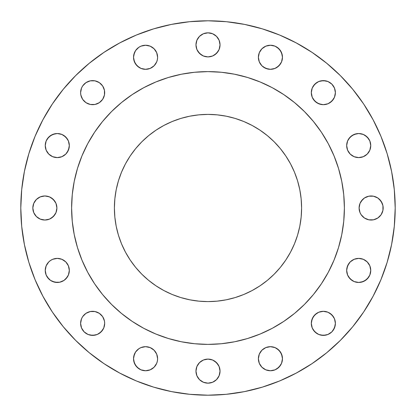 <?xml version="1.0" encoding="UTF-8"?>
<svg xmlns="http://www.w3.org/2000/svg" width="416" height="416" viewBox="0 0 416 416"><rect width="100%" height="100%" fill="white"/><g stroke="black" fill="none" stroke-linecap="round" stroke-linejoin="round"><path stroke-width="0.62" d="M80.844 94.999L80.616 92.648A12.033 12.033 0 0 1 92.648 80.616A12.033 12.033 0 0 1 104.681 92.648A12.033 12.033 0 0 1 92.648 104.681A12.033 12.033 0 0 1 80.616 92.648L80.844 94.999L82.644 99.336L85.961 102.653L90.303 104.452L94.999 104.452L99.336 102.653L102.653 99.336L104.452 94.999L104.452 90.303L102.653 85.961L99.336 82.644L94.999 80.844L90.303 80.844L85.961 82.644L82.644 85.961L81.531 88.041L80.616 92.648L80.844 90.303M138.887 67.293L135.564 63.97L133.77 59.634L133.536 57.288A12.033 12.033 0 0 1 145.574 45.25A12.033 12.033 0 0 1 157.607 57.288A12.033 12.033 0 0 1 145.574 69.321A12.033 12.033 0 0 1 133.536 57.288L134.456 61.89L137.062 65.796L140.967 68.406L145.574 69.321L150.176 68.406L154.081 65.796L156.692 61.89L157.373 59.634L157.607 57.288L156.692 52.681L154.081 48.776L150.176 46.166L145.574 45.25L140.967 46.166L138.887 47.278L135.564 50.601L133.77 54.938L133.536 57.288L134.456 52.681M220.033 44.871A12.033 12.033 0 0 1 208 56.904A12.033 12.033 0 0 1 195.967 44.871L196.882 49.473L199.493 53.378L203.393 55.988L208 56.904L212.607 55.988L216.507 53.378L219.118 49.473L220.033 44.871L219.118 40.264L216.507 36.358L212.607 33.748L208 32.833L203.393 33.748L199.493 36.358L196.882 40.264L195.967 44.871A12.033 12.033 0 0 1 208 32.833A12.033 12.033 0 0 1 220.033 44.871M277.113 47.278L280.436 50.601L282.23 54.938L282.464 57.288A12.033 12.033 0 0 1 270.426 69.321A12.033 12.033 0 0 1 258.393 57.288L259.308 61.89L261.919 65.796L265.824 68.406L270.426 69.321L275.033 68.406L278.938 65.796L281.544 61.89L282.464 57.288L281.544 52.681L278.938 48.776L275.033 46.166L270.426 45.25L265.824 46.166L261.919 48.776L259.308 52.681L258.393 57.288A12.033 12.033 0 0 1 270.426 45.25A12.033 12.033 0 0 1 282.464 57.288L281.544 61.89M335.156 90.303L335.384 92.648A12.033 12.033 0 0 1 323.352 104.681A12.033 12.033 0 0 1 311.319 92.648L312.234 97.256L314.844 101.156L318.744 103.766L323.352 104.681L327.959 103.766L331.859 101.156L334.469 97.256L335.384 92.648L334.469 88.041L331.859 84.141L327.959 81.531L323.352 80.616L318.744 81.531L314.844 84.141L312.234 88.041L311.319 92.648A12.033 12.033 0 0 1 323.352 80.616A12.033 12.033 0 0 1 335.384 92.648L335.156 94.999M370.75 145.574A12.033 12.033 0 0 1 358.712 157.607A12.033 12.033 0 0 1 346.679 145.574L347.594 150.176L350.204 154.081L354.11 156.692L358.712 157.607L363.319 156.692L367.224 154.081L369.834 150.176L370.75 145.574L369.834 140.967L367.224 137.062L363.319 134.456L358.712 133.536L354.11 134.456L350.204 137.062L347.594 140.967L346.679 145.574A12.033 12.033 0 0 1 358.712 133.536A12.033 12.033 0 0 1 370.75 145.574L369.834 150.176L368.722 152.256M364.447 218.005L361.124 214.687L360.012 212.607L359.096 208A12.033 12.033 0 0 1 371.129 195.967A12.033 12.033 0 0 1 383.167 208A12.033 12.033 0 0 1 371.129 220.033A12.033 12.033 0 0 1 359.096 208L360.012 212.607L361.124 214.687L364.447 218.005L368.784 219.804L373.48 219.804L377.816 218.005L381.139 214.687L382.933 210.345L382.933 205.655L381.139 201.313L377.816 197.995L373.48 196.196L368.784 196.196L364.447 197.995L362.622 199.493L360.012 203.393L359.096 208L360.012 203.393M370.75 270.426A12.033 12.033 0 0 1 358.712 282.464A12.033 12.033 0 0 1 346.679 270.426L347.594 275.033L350.204 278.938L354.11 281.544L358.712 282.464L363.319 281.544L367.224 278.938L369.834 275.033L370.75 270.426L369.834 265.824L367.224 261.919L363.319 259.308L358.712 258.393L354.11 259.308L350.204 261.919L347.594 265.824L346.679 270.426A12.033 12.033 0 0 1 358.712 258.393A12.033 12.033 0 0 1 370.75 270.426L369.834 265.824M335.156 321.001L335.384 323.352A12.033 12.033 0 0 1 323.352 335.384A12.033 12.033 0 0 1 311.319 323.352L312.234 327.959L314.844 331.859L318.744 334.469L323.352 335.384L327.959 334.469L331.859 331.859L334.469 327.959L335.384 323.352L334.469 318.744L331.859 314.844L327.959 312.234L323.352 311.319L318.744 312.234L314.844 314.844L312.234 318.744L311.319 323.352A12.033 12.033 0 0 1 323.352 311.319A12.033 12.033 0 0 1 335.384 323.352L335.156 325.697L333.356 330.039M277.113 348.707L280.436 352.03L282.23 356.366L282.464 358.712A12.033 12.033 0 0 1 270.426 370.75A12.033 12.033 0 0 1 258.393 358.712L259.308 363.319L261.919 367.224L265.824 369.834L270.426 370.75L275.033 369.834L278.938 367.224L281.544 363.319L282.464 358.712L281.544 354.11L278.938 350.204L275.033 347.594L270.426 346.679L265.824 347.594L261.919 350.204L259.308 354.11L258.393 358.712A12.033 12.033 0 0 1 270.426 346.679A12.033 12.033 0 0 1 282.464 358.712L281.544 363.319M220.033 371.129A12.033 12.033 0 0 1 208 383.167A12.033 12.033 0 0 1 195.967 371.129L196.882 375.736L199.493 379.642L203.393 382.252L208 383.167L212.607 382.252L216.507 379.642L219.118 375.736L220.033 371.129L219.118 366.527L216.507 362.622L212.607 360.012L208 359.096L203.393 360.012L199.493 362.622L196.882 366.527L195.967 371.129A12.033 12.033 0 0 1 208 359.096A12.033 12.033 0 0 1 220.033 371.129M138.887 368.722L135.564 365.399L133.77 361.062L133.536 358.712A12.033 12.033 0 0 1 145.574 346.679A12.033 12.033 0 0 1 157.607 358.712A12.033 12.033 0 0 1 145.574 370.75A12.033 12.033 0 0 1 133.536 358.712L134.456 363.319L137.062 367.224L140.967 369.834L145.574 370.75L150.176 369.834L154.081 367.224L156.692 363.319L157.373 361.062L157.607 358.712L156.692 354.11L154.081 350.204L150.176 347.594L145.574 346.679L140.967 347.594L138.887 348.707L135.564 352.03L133.77 356.366L133.536 358.712L134.456 354.11M80.844 325.697L80.616 323.352A12.033 12.033 0 0 1 92.648 311.319A12.033 12.033 0 0 1 104.681 323.352A12.033 12.033 0 0 1 92.648 335.384A12.033 12.033 0 0 1 80.616 323.352L81.531 327.959L84.141 331.859L88.041 334.469L92.648 335.384L97.256 334.469L101.156 331.859L103.766 327.959L104.681 323.352L104.452 321.001L102.653 316.664L99.336 313.347L94.999 311.548L90.303 311.548L85.961 313.347L82.644 316.664L81.531 318.744L80.616 323.352L80.844 321.001M45.25 270.426A12.033 12.033 0 0 1 57.288 258.393A12.033 12.033 0 0 1 69.321 270.426A12.033 12.033 0 0 1 57.288 282.464A12.033 12.033 0 0 1 45.25 270.426L46.166 275.033L48.776 278.938L50.601 280.436L54.938 282.23L59.634 282.23L63.97 280.436L65.796 278.938L68.406 275.033L69.321 270.426L68.406 265.824L65.796 261.919L61.89 259.308L57.288 258.393L52.681 259.308L50.601 260.421L48.776 261.919L46.166 265.824L45.25 270.426L46.166 265.824L47.278 263.744M69.321 145.574A12.033 12.033 0 0 1 57.288 157.607A12.033 12.033 0 0 1 45.25 145.574L46.166 150.176L48.776 154.081L52.681 156.692L57.288 157.607L61.89 156.692L65.796 154.081L68.406 150.176L69.321 145.574L68.406 140.967L65.796 137.062L61.89 134.456L57.288 133.536L52.681 134.456L48.776 137.062L46.166 140.967L45.25 145.574A12.033 12.033 0 0 1 57.288 133.536A12.033 12.033 0 0 1 69.321 145.574M51.553 197.995L54.876 201.313L55.988 203.393L56.904 208A12.033 12.033 0 0 1 44.871 220.033A12.033 12.033 0 0 1 32.833 208L33.748 212.607L36.358 216.507L40.264 219.118L44.871 220.033L49.473 219.118L53.378 216.507L55.988 212.607L56.904 208L55.988 203.393L53.378 199.493L49.473 196.882L44.871 195.967L40.264 196.882L36.358 199.493L33.748 203.393L32.833 208A12.033 12.033 0 0 1 44.871 195.967A12.033 12.033 0 0 1 56.904 208L55.988 212.607M20.8 208A187.2 187.2 0 0 1 208 20.8A187.2 187.2 0 0 1 395.2 208L394.3 226.351L391.602 244.52L387.14 262.34L380.952 279.64L373.095 296.244L363.652 312.005L352.706 326.758L340.371 340.371L326.758 352.706L312.005 363.652L296.244 373.095L279.64 380.952L262.34 387.14L244.52 391.602L226.351 394.3L208 395.2L189.649 394.3L171.48 391.602L153.66 387.14L136.36 380.952L119.756 373.095L103.995 363.652L89.242 352.706L75.629 340.371L63.294 326.758L52.348 312.005L42.905 296.244L35.048 279.64L28.86 262.34L24.398 244.52L21.7 226.351L20.8 208L21.7 189.649L24.398 171.48L28.86 153.66L35.048 136.36L42.905 119.756L52.348 103.995L63.294 89.242L75.629 75.629L89.242 63.294L103.995 52.348L119.756 42.905L136.36 35.048L153.66 28.86L171.48 24.398L189.649 21.7L208 20.8L226.351 21.7L244.52 24.398L262.34 28.86L279.64 35.048L296.244 42.905L312.005 52.348L326.758 63.294L340.371 75.629L352.706 89.242L363.652 103.995L373.095 119.756L380.952 136.36L387.14 153.66L391.602 171.48L394.3 189.649L395.2 208A187.2 187.2 0 0 1 208 395.2A187.2 187.2 0 0 1 20.8 208M87.729 143.681A136.391 136.391 0 0 0 71.609 208A136.391 136.391 0 0 1 208 71.609A136.391 136.391 0 0 1 344.391 208A136.391 136.391 0 0 0 328.271 143.681M321.454 132.304A136.391 136.391 0 0 0 283.696 94.546M272.319 87.729A136.391 136.391 0 0 0 143.681 87.729M132.304 94.546A136.391 136.391 0 0 0 94.546 132.304M301.6 208A93.6 93.6 0 0 1 208 301.6A93.6 93.6 0 0 1 114.4 208A93.6 93.6 0 0 1 208 114.4A93.6 93.6 0 0 1 301.6 208L301.148 198.827L299.801 189.738L297.57 180.83L294.476 172.182L290.55 163.878L285.823 156L280.353 148.621L274.186 141.814L267.379 135.647L260 130.177L252.122 125.45L243.818 121.524L235.17 118.43L226.262 116.199L217.173 114.852L208 114.4L198.827 114.852L189.738 116.199L180.83 118.43L172.182 121.524L163.878 125.45L156 130.177L148.621 135.647L141.814 141.814L135.647 148.621L130.177 156L125.45 163.878L121.524 172.182L118.43 180.83L116.199 189.738L114.852 198.827L114.4 208L114.852 217.173L116.199 226.262L118.43 235.17L121.524 243.818L125.45 252.122L130.177 260L135.647 267.379L141.814 274.186L148.621 280.353L156 285.823L163.878 290.55L172.182 294.476L180.83 297.57L189.738 299.801L198.827 301.148L208 301.6L217.173 301.148L226.262 299.801L235.17 297.57L243.818 294.476L252.122 290.55L260 285.823L267.379 280.353L274.186 274.186L280.353 267.379L285.823 260L290.55 252.122L294.476 243.818L297.57 235.17L299.801 226.262L301.148 217.173L301.6 208M328.271 272.319A136.391 136.391 0 0 0 344.391 208L343.73 221.369L341.77 234.608L338.515 247.593L334.006 260.192L328.286 272.293L321.402 283.774L313.43 294.523L304.439 304.439L294.523 313.43L283.774 321.402L272.293 328.286L260.192 334.006L247.593 338.515L234.608 341.77L221.369 343.73L208 344.391L194.631 343.73L181.392 341.77L168.407 338.515L155.808 334.006L143.707 328.286L132.226 321.402L121.477 313.43L111.561 304.439L102.57 294.523L94.598 283.774L87.714 272.293L81.994 260.192L77.485 247.593L74.23 234.608L72.27 221.369L71.609 208L72.27 194.631L74.23 181.392L77.485 168.407L81.994 155.808L87.714 143.707L94.598 132.226L102.57 121.477L111.561 111.561L121.477 102.57L132.226 94.598L143.707 87.714L155.808 81.994L168.407 77.485L181.392 74.23L194.631 72.27L208 71.609L221.369 72.27L234.608 74.23L247.593 77.485L260.192 81.994L272.293 87.714L283.774 94.598L294.523 102.57L304.439 111.561L313.43 121.477L321.402 132.226L328.286 143.707L334.006 155.808L338.515 168.407L341.77 181.392L343.73 194.631L344.391 208A136.391 136.391 0 0 1 208 344.391A136.391 136.391 0 0 1 71.609 208A136.391 136.391 0 0 0 87.729 272.319M94.546 283.696A136.391 136.391 0 0 0 132.304 321.454M143.681 328.271A136.391 136.391 0 0 0 272.319 328.271M283.696 321.454A136.391 136.391 0 0 0 321.454 283.696M88.785 274.253L94.598 283.774L102.57 294.523M123.214 314.834L132.226 321.402L142.189 327.46M143.707 328.286L155.808 334.006M274.253 327.215L283.774 321.402L294.523 313.43M314.834 292.786L321.402 283.774L327.46 273.811M328.286 272.293L334.006 260.192M327.215 141.747L321.402 132.226L313.43 121.477M292.786 101.166L283.774 94.598L273.811 88.54M272.293 87.714L260.192 81.994M141.747 88.785L132.226 94.598L121.477 102.57M101.166 123.214L94.598 132.226L88.54 142.189M87.714 143.707L81.994 155.808M153.66 28.86L136.36 35.048M35.048 136.36L28.86 153.66M81.531 88.041L82.644 85.961M90.303 80.844L94.999 80.844M99.336 82.644L102.653 85.961L103.766 88.041M104.452 94.999L102.653 99.336L99.336 102.653M85.961 102.653L82.644 99.336M135.564 50.601L138.887 47.278M145.574 45.25L150.176 46.166L154.081 48.776M155.579 50.601L156.692 52.681M156.692 61.89L155.579 63.97M196.196 42.52L196.882 40.264M199.493 36.358L203.393 33.748M214.687 34.861L216.507 36.358M218.005 51.553L214.687 54.876L212.607 55.988L208 56.904L203.393 55.988M201.313 54.876L197.995 51.553L196.882 49.473M265.824 46.166L270.426 45.25M280.436 63.97L277.113 67.293M268.081 69.087L263.744 67.293M313.347 85.961L316.664 82.644M321.001 80.844L325.697 80.844M327.959 81.531L330.039 82.644M333.356 99.336L330.039 102.653M321.001 104.452L316.664 102.653L313.347 99.336M348.707 138.887L352.03 135.564L356.366 133.77L358.712 133.536L363.319 134.456M365.399 135.564L368.722 138.887M361.124 201.313L364.447 197.995L366.527 196.882M373.48 196.196L375.736 196.882M379.642 199.493L382.252 203.393M381.139 214.687L379.642 216.507M375.736 219.118L373.48 219.804M346.913 268.081L348.707 263.744M350.204 261.919L352.03 260.421M358.712 258.393L361.062 258.627M368.722 277.113L365.399 280.436L361.062 282.23L358.712 282.464L354.11 281.544M352.03 280.436L348.707 277.113M311.548 321.001L313.347 316.664L316.664 313.347M321.001 311.548L323.352 311.319M330.039 313.347L333.356 316.664M325.697 335.156L321.001 335.156M316.664 333.356L313.347 330.039M280.436 365.399L277.113 368.722M270.426 370.75L265.824 369.834L263.744 368.722M196.882 366.527L199.493 362.622L203.393 360.012L208 359.096L212.607 360.012M214.687 361.124L218.005 364.447L219.118 366.527M219.804 373.48L219.118 375.736M216.507 379.642L212.607 382.252M201.313 381.139L199.493 379.642M135.564 352.03L138.887 348.707M147.919 346.913L150.176 347.594L154.081 350.204M155.579 352.03L156.692 354.11M156.692 363.319L154.081 367.224M150.176 369.834L145.574 370.75M82.644 316.664L85.961 313.347M94.999 311.548L99.336 313.347L102.653 316.664L103.766 318.744M104.681 323.352L104.452 325.697M102.653 330.039L99.336 333.356M94.999 335.156L90.303 335.156M88.041 334.469L85.961 333.356M67.293 277.113L63.97 280.436L59.634 282.23L57.288 282.464L52.681 281.544M50.601 280.436L47.278 277.113M47.278 138.887L50.601 135.564L54.938 133.77L57.288 133.536L61.89 134.456M63.97 135.564L67.293 138.887M69.087 147.919L67.293 152.256M46.166 150.176L45.25 145.574M34.861 201.313L36.358 199.493M54.876 214.687L51.553 218.005L49.473 219.118M42.52 219.804L40.264 219.118M36.358 216.507L33.748 212.607M294.476 243.818L290.55 252.122M252.122 290.55L243.818 294.476M172.182 294.476L163.878 290.55M125.45 252.122L121.524 243.818M121.524 172.182L125.45 163.878M163.878 125.45L172.182 121.524M243.818 121.524L252.122 125.45M290.55 163.878L294.476 172.182"/></g></svg>
